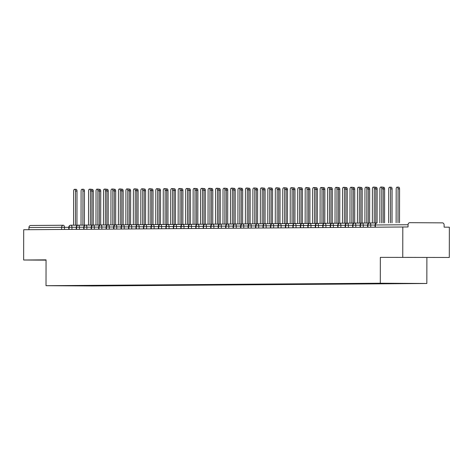 <?xml version="1.0" encoding="UTF-8"?>
<svg xmlns="http://www.w3.org/2000/svg" width="473" height="473" viewBox="0 0 473 473"><rect width="100%" height="100%" fill="white"/><g stroke="black" fill="none" stroke-linecap="round" stroke-linejoin="round"><path stroke-width="0.71" d="M407.377 257.377L423.672 257.436L407.377 257.377M449.297 257.466L380.345 257.371L449.297 257.466L449.35 227.182L444.112 227.152L444.117 224.941A2.075 1.744 89.6 0 0 442.379 222.86L409.795 222.677A2.075 1.744 89.6 0 0 409.778 222.677A2.075 1.744 89.6 0 0 408.051 224.74L408.045 226.957L23.703 229.736L23.65 260.014L46.058 260.138M426.888 257.631L426.841 283.487L92.554 285.958L46.017 285.704L380.298 283.226L426.841 283.487M402.476 283.504L377.229 283.362L60.893 285.757L95.629 285.822L402.375 283.38M350.186 283.895L349.943 283.599M327.777 284.06L327.535 283.765M305.369 284.226L305.12 283.93M223.197 284.835L222.954 284.539M200.783 285L200.54 284.705M178.374 285.166L178.132 284.87M118.617 285.609L118.374 285.314M96.202 285.775L95.96 285.479M61.602 229.452L61.608 227.306L28.942 227.548L28.942 229.695M28.942 227.548A2.075 1.744 -90.4 0 1 30.674 225.485A2.075 1.744 -90.4 0 1 30.692 225.485L63.317 225.243A2.075 1.744 -90.4 0 1 63.352 225.243A2.075 1.123 90.3 0 1 63.364 225.243A2.075 1.123 90.3 0 1 64.47 227.312L64.47 229.435M402.754 257.206L402.807 226.928M46.017 285.704L46.058 259.848L23.65 260.014M380.345 257.371L380.298 283.226M95.629 285.822L95.629 285.479M77.714 225.225L70.861 225.189A2.075 1.744 89.6 0 0 70.844 225.189A2.075 1.744 89.6 0 0 69.111 227.253L69.111 229.399M103.096 285.769L103.096 285.426M110.57 285.716L110.57 285.367M118.037 285.657L118.037 285.314M125.511 285.603L125.511 285.26M132.978 285.544L132.978 285.201M140.451 285.491L140.451 285.148M147.919 285.438L147.919 285.095M155.386 285.379L155.386 285.036M162.86 285.325L162.86 284.983M170.327 285.272L170.327 284.929M177.801 285.213L177.801 284.87M185.268 285.16L185.268 284.817M192.742 285.107L192.742 284.758M200.209 285.048L200.209 284.705M207.677 284.994L207.682 284.651M215.15 284.941L215.15 284.592M222.617 284.882L222.617 284.539M230.091 284.829L230.091 284.486M237.558 284.77L237.558 284.427M245.032 284.716L245.032 284.374M252.499 284.663L252.499 284.32M259.973 284.604L259.973 284.261M267.44 284.551L267.44 284.208M274.908 284.498L274.908 284.155M282.381 284.439L282.381 284.096M289.848 284.385L289.848 284.042M297.322 284.332L297.322 283.983M304.789 284.273L304.789 283.93M312.263 284.22L312.263 283.877M319.73 284.167L319.73 283.818M327.198 284.107L327.204 283.765M334.671 284.054L334.671 283.711M342.139 283.995L342.139 283.652M349.612 283.942L349.612 283.599M357.08 283.889L357.08 283.546M364.553 283.83L364.553 283.487M372.02 283.776L372.02 283.433M379.488 283.723L379.494 283.38M386.961 283.664L386.961 283.339M85.181 225.172L78.335 225.13A2.075 1.744 89.6 0 0 78.311 225.13A2.075 1.744 89.6 0 0 76.585 227.2L76.579 229.34M92.655 225.113L85.802 225.077A2.075 1.744 89.6 0 0 85.784 225.077A2.075 1.744 89.6 0 0 84.052 227.141L84.052 229.287M100.122 225.059L93.27 225.024A2.075 1.744 89.6 0 0 93.252 225.024A2.075 1.744 89.6 0 0 91.526 227.087L91.52 229.234M107.596 225.006L100.743 224.965A2.075 1.744 89.6 0 0 100.725 224.965A2.075 1.744 89.6 0 0 98.993 227.034L98.987 229.174M115.063 224.947L108.211 224.912A2.075 1.744 89.6 0 0 108.193 224.912A2.075 1.744 89.6 0 0 106.46 226.975L106.46 229.121M122.537 224.894L115.684 224.858A2.075 1.744 89.6 0 0 115.66 224.858A2.075 1.744 89.6 0 0 113.934 226.922L113.928 229.068M130.004 224.841L123.151 224.799A2.075 1.744 89.6 0 0 123.134 224.799A2.075 1.744 89.6 0 0 121.401 226.863L121.401 229.009M137.472 224.781L130.625 224.746A2.075 1.744 89.6 0 0 130.601 224.746A2.075 1.744 89.6 0 0 128.875 226.809L128.869 228.956M144.945 224.728L138.092 224.693A2.075 1.744 89.6 0 0 138.075 224.693A2.075 1.744 89.6 0 0 136.342 226.756L136.342 228.897M152.412 224.675L145.56 224.634A2.075 1.744 89.6 0 0 145.542 224.634A2.075 1.744 89.6 0 0 143.816 226.697L143.81 228.843M159.886 224.616L153.033 224.58A2.075 1.744 89.6 0 0 153.016 224.58A2.075 1.744 89.6 0 0 151.283 226.644L151.277 228.79M167.353 224.563L160.501 224.527A2.075 1.744 89.6 0 0 160.483 224.527A2.075 1.744 89.6 0 0 158.757 226.591L158.751 228.731M174.827 224.509L167.974 224.468A2.075 1.744 89.6 0 0 167.956 224.468A2.075 1.744 89.6 0 0 166.224 226.532L166.218 228.678M182.294 224.45L175.442 224.415A2.075 1.744 89.6 0 0 175.424 224.415A2.075 1.744 89.6 0 0 173.692 226.478L173.692 228.625M189.768 224.397L182.915 224.356A2.075 1.744 89.6 0 0 182.891 224.356A2.075 1.744 89.6 0 0 181.165 226.425L181.159 228.565M197.235 224.344L190.383 224.303A2.075 1.744 89.6 0 0 190.365 224.303A2.075 1.744 89.6 0 0 188.632 226.366L188.632 228.512M204.703 224.285L197.856 224.249A2.075 1.744 89.6 0 0 197.832 224.249A2.075 1.744 89.6 0 0 196.106 226.313L196.1 228.459M212.176 224.232L205.323 224.19A2.075 1.744 89.6 0 0 205.306 224.19A2.075 1.744 89.6 0 0 203.573 226.26L203.573 228.4M219.643 224.172L212.791 224.137A2.075 1.744 89.6 0 0 212.773 224.137A2.075 1.744 89.6 0 0 211.047 226.2L211.041 228.347M227.117 224.119L220.264 224.084A2.075 1.744 89.6 0 0 220.247 224.084A2.075 1.744 89.6 0 0 218.514 226.147L218.508 228.293M234.584 224.066L227.732 224.025A2.075 1.744 89.6 0 0 227.714 224.025A2.075 1.744 89.6 0 0 225.982 226.088L225.982 228.234M242.058 224.007L235.205 223.971A2.075 1.744 89.6 0 0 235.182 223.971A2.075 1.744 89.6 0 0 233.455 226.035L233.449 228.181M249.525 223.954L242.673 223.918A2.075 1.744 89.6 0 0 242.655 223.918A2.075 1.744 89.6 0 0 240.923 225.982L240.923 228.128M256.993 223.9L250.146 223.859A2.075 1.744 89.6 0 0 250.122 223.859A2.075 1.744 89.6 0 0 248.396 225.923L248.39 228.069M264.466 223.841L257.614 223.806A2.075 1.744 89.6 0 0 257.596 223.806A2.075 1.744 89.6 0 0 255.863 225.869L255.863 228.016M271.934 223.788L265.081 223.753A2.075 1.744 89.6 0 0 265.063 223.753A2.075 1.744 89.6 0 0 263.337 225.816L263.331 227.956M279.407 223.735L272.554 223.694A2.075 1.744 89.6 0 0 272.537 223.694A2.075 1.744 89.6 0 0 270.804 225.757L270.798 227.903M286.875 223.676L280.022 223.64A2.075 1.744 89.6 0 0 280.004 223.64A2.075 1.744 89.6 0 0 278.278 225.704L278.272 227.85M294.348 223.623L287.495 223.581A2.075 1.744 89.6 0 0 287.478 223.581A2.075 1.744 89.6 0 0 285.745 225.651L285.739 227.791M301.815 223.569L294.963 223.528A2.075 1.744 89.6 0 0 294.945 223.528A2.075 1.744 89.6 0 0 293.213 225.591L293.213 227.738M309.283 223.51L302.436 223.475A2.075 1.744 89.6 0 0 302.413 223.475A2.075 1.744 89.6 0 0 300.686 225.538L300.68 227.684M316.756 223.457L309.904 223.416A2.075 1.744 89.6 0 0 309.886 223.416A2.075 1.744 89.6 0 0 308.154 225.485L308.154 227.625M324.224 223.398L317.371 223.362A2.075 1.744 89.6 0 0 317.353 223.362A2.075 1.744 89.6 0 0 315.627 225.426L315.621 227.572M331.697 223.345L324.845 223.309A2.075 1.744 89.6 0 0 324.827 223.309A2.075 1.744 89.6 0 0 323.094 225.373L323.089 227.519M339.165 223.291L332.312 223.25A2.075 1.744 89.6 0 0 332.294 223.25A2.075 1.744 89.6 0 0 330.568 225.319L330.562 227.46M346.638 223.232L339.785 223.197A2.075 1.744 89.6 0 0 339.768 223.197A2.075 1.744 89.6 0 0 338.035 225.26L338.029 227.407M354.106 223.179L347.253 223.144A2.075 1.744 89.6 0 0 347.235 223.144A2.075 1.744 89.6 0 0 345.503 225.207L345.503 227.353M361.579 223.126L354.726 223.085A2.075 1.744 89.6 0 0 354.703 223.085A2.075 1.744 89.6 0 0 352.976 225.148L352.97 227.294M369.046 223.067L362.194 223.031A2.075 1.744 89.6 0 0 362.176 223.031A2.075 1.744 89.6 0 0 360.444 225.095L360.444 227.241M376.514 223.014L369.667 222.978A2.075 1.744 89.6 0 0 369.644 222.978A2.075 1.744 89.6 0 0 367.917 225.042L367.911 227.182M74.568 189.306L76.076 189.318A1.726 0.934 90.3 0 1 77.004 191.039L75.491 191.027A1.726 0.934 -89.7 0 0 74.568 189.306A1.726 0.934 -89.7 0 0 73.622 191.045L73.563 225.201M77.004 191.039L76.945 225.219M75.491 191.027L75.432 225.213M91.449 189.401L92.365 189.407A1.726 0.934 90.3 0 1 93.293 191.127L91.945 191.122M98.662 227.111L91.194 227.093A2.075 2.075 0 0 1 93.252 225.024L93.293 191.127M82.036 189.253L83.55 189.259A1.726 0.934 90.3 0 1 84.472 190.98L82.958 190.974A1.726 0.934 -89.7 0 0 82.036 189.253A1.726 0.934 -89.7 0 0 81.09 190.986L81.031 225.148M84.472 190.98L84.413 225.166M82.958 190.974L82.899 225.16M89.503 189.194L91.017 189.206A1.726 0.934 90.3 0 1 91.945 190.926L90.432 190.921A1.726 0.934 -89.7 0 0 89.503 189.194A1.726 0.934 -89.7 0 0 88.563 190.932L88.504 225.095M91.945 190.926L91.88 225.113M90.432 190.921L90.373 225.101M96.977 189.141L98.49 189.153A1.726 0.934 90.3 0 1 99.413 190.873L97.899 190.861A1.726 0.934 -89.7 0 0 96.977 189.141A1.726 0.934 -89.7 0 0 96.031 190.879L95.972 225.036M99.413 190.873L99.354 225.053M97.899 190.861L97.84 225.047M104.444 189.088L105.958 189.094A1.726 0.934 90.3 0 1 106.88 190.814L105.373 190.808A1.726 0.934 -89.7 0 0 104.444 189.088A1.726 0.934 -89.7 0 0 103.504 190.82L103.445 224.982M106.88 190.814L106.821 225M105.373 190.808L105.313 224.994M98.916 189.348L99.838 189.348A1.726 0.934 90.3 0 1 100.761 191.074L99.413 191.062M100.702 224.965L100.761 191.074M106.384 189.289L107.306 189.295A1.726 0.934 90.3 0 1 108.234 191.015L106.88 191.009M108.175 224.912L108.234 191.015M113.857 189.235L114.779 189.241A1.726 0.934 90.3 0 1 115.702 190.962L114.354 190.956M121.076 226.945L113.603 226.928A2.075 2.075 0 0 1 115.66 224.858L115.702 190.962M121.325 189.182L122.247 189.182A1.726 0.934 90.3 0 1 123.175 190.909L121.821 190.897M128.544 226.892L121.076 226.869A2.075 2.075 0 0 1 123.134 224.799L123.175 190.909M111.918 189.029L113.431 189.04A1.726 0.934 90.3 0 1 114.354 190.761L112.84 190.755A1.726 0.934 -89.7 0 0 111.918 189.029A1.726 0.934 -89.7 0 0 110.972 190.767L110.913 224.929M114.354 190.761L114.295 224.947M112.84 190.755L112.781 224.935M128.798 189.123L129.72 189.129A1.726 0.934 90.3 0 1 130.643 190.85L129.295 190.844M130.583 224.746L130.643 190.85M119.385 188.975L120.899 188.981A1.726 0.934 90.3 0 1 121.821 190.708L120.308 190.696A1.726 0.934 -89.7 0 0 119.385 188.975A1.726 0.934 -89.7 0 0 118.445 190.714L118.386 224.87M121.821 190.708L121.762 224.888M120.308 190.696L120.248 224.882M126.859 188.922L128.366 188.928A1.726 0.934 90.3 0 1 129.295 190.649L127.781 190.643A1.726 0.934 -89.7 0 0 126.859 188.922A1.726 0.934 -89.7 0 0 125.913 190.654L125.853 224.817M129.295 190.649L129.235 224.835M127.781 190.643L127.722 224.829M134.326 188.863L135.84 188.875A1.726 0.934 90.3 0 1 136.762 190.595L135.248 190.589A1.726 0.934 -89.7 0 0 134.326 188.863A1.726 0.934 -89.7 0 0 133.38 190.601L133.321 224.758M136.762 190.595L136.703 224.781M135.248 190.589L135.189 224.77M141.794 188.81L143.307 188.816A1.726 0.934 90.3 0 1 144.235 190.542L142.722 190.53A1.726 0.934 -89.7 0 0 141.794 188.81A1.726 0.934 -89.7 0 0 140.853 190.542L140.794 224.705M144.235 190.542L144.176 224.722M142.722 190.53L142.663 224.716M136.265 189.07L137.188 189.076A1.726 0.934 90.3 0 1 138.11 190.796L136.762 190.79M138.051 224.693L138.11 190.796M143.739 189.011L144.661 189.017A1.726 0.934 90.3 0 1 145.583 190.737L144.235 190.731M150.952 226.727L143.485 226.703A2.075 2.075 0 0 1 145.542 224.634L145.583 190.737M151.206 188.958L152.129 188.964A1.726 0.934 90.3 0 1 153.051 190.684L151.703 190.678M152.992 224.58L153.051 190.684M158.68 188.904L159.596 188.91A1.726 0.934 90.3 0 1 160.524 190.631L159.17 190.625M160.465 224.527L160.524 190.631M149.267 188.757L150.781 188.762A1.726 0.934 90.3 0 1 151.703 190.483L150.189 190.477A1.726 0.934 -89.7 0 0 149.267 188.757A1.726 0.934 -89.7 0 0 148.321 190.489L148.262 224.651M151.703 190.483L151.644 224.669M150.189 190.477L150.13 224.663M156.734 188.697L158.248 188.709A1.726 0.934 90.3 0 1 159.17 190.43L157.663 190.418A1.726 0.934 -89.7 0 0 156.734 188.697A1.726 0.934 -89.7 0 0 155.794 190.436L155.735 224.592M159.17 190.43L159.111 224.616M157.663 190.418L157.604 224.604M164.208 188.644L165.721 188.65A1.726 0.934 90.3 0 1 166.644 190.371L165.13 190.365A1.726 0.934 -89.7 0 0 164.208 188.644A1.726 0.934 -89.7 0 0 163.262 190.377L163.203 224.539M166.644 190.371L166.585 224.557M165.13 190.365L165.071 224.551M171.675 188.591L173.189 188.597A1.726 0.934 90.3 0 1 174.111 190.317L172.604 190.312A1.726 0.934 -89.7 0 0 171.675 188.591A1.726 0.934 -89.7 0 0 170.735 190.323L170.676 224.486M174.111 190.317L174.052 224.504M172.604 190.312L172.539 224.492M179.149 188.532L180.656 188.544A1.726 0.934 90.3 0 1 181.585 190.264L180.071 190.252A1.726 0.934 -89.7 0 0 179.149 188.532A1.726 0.934 -89.7 0 0 178.203 190.27L178.144 224.427M181.585 190.264L181.526 224.45M180.071 190.252L180.012 224.439M166.147 188.845L167.07 188.851A1.726 0.934 90.3 0 1 167.992 190.572L166.644 190.566M173.366 226.555L165.893 226.537A2.075 2.075 0 0 1 167.956 224.468L167.992 190.572M173.615 188.792L174.537 188.798A1.726 0.934 90.3 0 1 175.465 190.518L174.111 190.513M175.406 224.415L175.465 190.518M181.088 188.739L182.01 188.745A1.726 0.934 90.3 0 1 182.933 190.465L181.585 190.453M182.874 224.362L182.933 190.465M188.556 188.68L189.478 188.686A1.726 0.934 90.3 0 1 190.4 190.406L189.052 190.4M195.775 226.39L188.307 226.372A2.075 2.075 0 0 1 190.365 224.303L190.4 190.406M196.029 188.626L196.951 188.632A1.726 0.934 90.3 0 1 197.874 190.353L196.526 190.347M197.815 224.249L197.874 190.353M186.616 188.479L188.13 188.485A1.726 0.934 90.3 0 1 189.052 190.205L187.539 190.199A1.726 0.934 -89.7 0 0 186.616 188.479A1.726 0.934 -89.7 0 0 185.676 190.211L185.611 224.373M189.052 190.205L188.993 224.391M187.539 190.199L187.479 224.385M203.496 188.573L204.419 188.573A1.726 0.934 90.3 0 1 205.341 190.3L203.993 190.288M205.282 224.19L205.341 190.3M194.09 188.425L195.597 188.431A1.726 0.934 90.3 0 1 196.526 190.152L195.012 190.146A1.726 0.934 -89.7 0 0 194.09 188.425A1.726 0.934 -89.7 0 0 193.144 190.158L193.085 224.32M196.526 190.152L196.466 224.338M195.012 190.146L194.953 224.326M210.97 188.514L211.886 188.52A1.726 0.934 90.3 0 1 212.815 190.241L211.461 190.235M218.183 226.224L210.716 226.206A2.075 2.075 0 0 1 212.773 224.137L212.815 190.241M201.557 188.366L203.071 188.378A1.726 0.934 90.3 0 1 203.993 190.099L202.479 190.087A1.726 0.934 -89.7 0 0 201.557 188.366A1.726 0.934 -89.7 0 0 200.611 190.105L200.552 224.261M203.993 190.099L203.934 224.279M202.479 190.087L202.42 224.273M218.437 188.461L219.36 188.467A1.726 0.934 90.3 0 1 220.282 190.187L218.934 190.181M220.223 224.084L220.282 190.187M209.025 188.313L210.538 188.319A1.726 0.934 90.3 0 1 211.466 190.04L209.953 190.034A1.726 0.934 -89.7 0 0 209.025 188.313A1.726 0.934 -89.7 0 0 208.085 190.045L208.025 224.208M211.466 190.04L211.401 224.226M209.953 190.034L209.894 224.22M225.905 188.408L226.827 188.408A1.726 0.934 90.3 0 1 227.755 190.134L226.401 190.122M227.696 224.025L227.755 190.134M216.498 188.254L218.012 188.266A1.726 0.934 90.3 0 1 218.934 189.986L217.42 189.98A1.726 0.934 -89.7 0 0 216.498 188.254A1.726 0.934 -89.7 0 0 215.552 189.992L215.493 224.155M218.934 189.986L218.875 224.172M217.42 189.98L217.361 224.161M233.378 188.349L234.301 188.355A1.726 0.934 90.3 0 1 235.223 190.075L233.875 190.069M240.597 226.059L233.124 226.041A2.075 2.075 0 0 1 235.182 223.971L235.223 190.075M223.966 188.201L225.479 188.213A1.726 0.934 90.3 0 1 226.401 189.933L224.894 189.921A1.726 0.934 -89.7 0 0 223.966 188.201A1.726 0.934 -89.7 0 0 223.025 189.939L222.966 224.096M226.401 189.933L226.342 224.113M224.894 189.921L224.835 224.107M240.846 188.295L241.768 188.301A1.726 0.934 90.3 0 1 242.696 190.022L241.342 190.016M242.631 223.918L242.696 190.022M231.439 188.148L232.953 188.153A1.726 0.934 90.3 0 1 233.875 189.874L232.361 189.868A1.726 0.934 -89.7 0 0 231.439 188.148A1.726 0.934 -89.7 0 0 230.493 189.88L230.434 224.042M233.875 189.874L233.816 224.06M232.361 189.868L232.302 224.054M248.319 188.236L249.241 188.242A1.726 0.934 90.3 0 1 250.164 189.963L248.816 189.957M250.105 223.859L250.164 189.963M238.906 188.088L240.42 188.1A1.726 0.934 90.3 0 1 241.342 189.821L239.829 189.815A1.726 0.934 -89.7 0 0 238.906 188.088A1.726 0.934 -89.7 0 0 237.966 189.827L237.907 223.989M241.342 189.821L241.283 224.007M239.829 189.815L239.77 223.995M255.787 188.183L256.709 188.189A1.726 0.934 90.3 0 1 257.631 189.91L256.283 189.904M257.572 223.806L257.631 189.91M246.38 188.035L247.887 188.041A1.726 0.934 90.3 0 1 248.816 189.768L247.302 189.756A1.726 0.934 -89.7 0 0 246.38 188.035A1.726 0.934 -89.7 0 0 245.434 189.774L245.375 223.93M248.816 189.768L248.757 223.948M247.302 189.756L247.243 223.942M263.26 188.13L264.176 188.136A1.726 0.934 90.3 0 1 265.105 189.856L263.757 189.85M270.473 225.84L263.006 225.822A2.075 2.075 0 0 1 265.063 223.753L265.105 189.856M253.847 187.982L255.361 187.988A1.726 0.934 90.3 0 1 256.283 189.708L254.77 189.703A1.726 0.934 -89.7 0 0 253.847 187.982A1.726 0.934 -89.7 0 0 252.901 189.714L252.842 223.877M256.283 189.708L256.224 223.895M254.77 189.703L254.711 223.889M270.727 188.071L271.65 188.077A1.726 0.934 90.3 0 1 272.572 189.797L271.224 189.791M272.513 223.694L272.572 189.797M261.315 187.923L262.828 187.935A1.726 0.934 90.3 0 1 263.757 189.655L262.243 189.643A1.726 0.934 -89.7 0 0 261.315 187.923A1.726 0.934 -89.7 0 0 260.375 189.661L260.316 223.818M263.757 189.655L263.698 223.841M262.243 189.643L262.184 223.83M278.201 188.018L279.117 188.023A1.726 0.934 90.3 0 1 280.046 189.744L278.692 189.738M279.986 223.64L280.046 189.744M268.788 187.87L270.302 187.876A1.726 0.934 90.3 0 1 271.224 189.602L269.711 189.59A1.726 0.934 -89.7 0 0 268.788 187.87A1.726 0.934 -89.7 0 0 267.842 189.602L267.783 223.764M271.224 189.602L271.165 223.782M269.711 189.59L269.651 223.776M285.668 187.964L286.591 187.97A1.726 0.934 90.3 0 1 287.513 189.691L286.165 189.679M292.888 225.674L285.414 225.656A2.075 2.075 0 0 1 287.478 223.581L287.513 189.691M276.256 187.816L277.769 187.822A1.726 0.934 90.3 0 1 278.692 189.543L277.184 189.537A1.726 0.934 -89.7 0 0 276.256 187.816A1.726 0.934 -89.7 0 0 275.316 189.549L275.256 223.711M278.692 189.543L278.632 223.729M277.184 189.537L277.125 223.717M293.136 187.905L294.058 187.911A1.726 0.934 90.3 0 1 294.986 189.632L293.632 189.626M294.927 223.528L294.986 189.632M283.729 187.757L285.243 187.769A1.726 0.934 90.3 0 1 286.165 189.49L284.651 189.478A1.726 0.934 -89.7 0 0 283.729 187.757A1.726 0.934 -89.7 0 0 282.783 189.496L282.724 223.652M286.165 189.49L286.106 223.676M284.651 189.478L284.592 223.664M300.609 187.852L301.532 187.858A1.726 0.934 90.3 0 1 302.454 189.578L301.106 189.572M302.395 223.475L302.454 189.578M291.197 187.704L292.71 187.71A1.726 0.934 90.3 0 1 293.632 189.431L292.125 189.425A1.726 0.934 -89.7 0 0 291.197 187.704A1.726 0.934 -89.7 0 0 290.256 189.436L290.197 223.599M293.632 189.431L293.573 223.617M292.125 189.425L292.06 223.611M308.077 187.799L308.999 187.799A1.726 0.934 90.3 0 1 309.921 189.525L308.573 189.513M315.296 225.509L307.828 225.491A2.075 2.075 0 0 1 309.886 223.416L309.921 189.525M298.67 187.651L300.178 187.657A1.726 0.934 90.3 0 1 301.106 189.377L299.592 189.371A1.726 0.934 -89.7 0 0 298.67 187.651A1.726 0.934 -89.7 0 0 297.724 189.383L297.665 223.546M301.106 189.377L301.047 223.563M299.592 189.371L299.533 223.552M315.55 187.74L316.472 187.746A1.726 0.934 90.3 0 1 317.395 189.466L316.047 189.46M317.336 223.362L317.395 189.466M306.137 187.592L307.651 187.604A1.726 0.934 90.3 0 1 308.573 189.324L307.06 189.312A1.726 0.934 -89.7 0 0 306.137 187.592A1.726 0.934 -89.7 0 0 305.197 189.33L305.132 223.487M308.573 189.324L308.514 223.504M307.06 189.312L307.001 223.498M323.018 187.686L323.94 187.692A1.726 0.934 90.3 0 1 324.862 189.413L323.514 189.407M324.803 223.309L324.862 189.413M313.611 187.539L315.119 187.544A1.726 0.934 90.3 0 1 316.047 189.265L314.533 189.259A1.726 0.934 -89.7 0 0 313.611 187.539A1.726 0.934 -89.7 0 0 312.665 189.271L312.606 223.433M316.047 189.265L315.988 223.451M314.533 189.259L314.474 223.445M330.491 187.633L331.407 187.633A1.726 0.934 90.3 0 1 332.336 189.36L330.982 189.348M337.704 225.343L330.237 225.325A2.075 2.075 0 0 1 332.294 223.25L332.336 189.36M321.078 187.479L322.592 187.491A1.726 0.934 90.3 0 1 323.514 189.212L322.001 189.206A1.726 0.934 -89.7 0 0 321.078 187.479A1.726 0.934 -89.7 0 0 320.132 189.218L320.073 223.38M323.514 189.212L323.455 223.398M322.001 189.206L321.942 223.386M337.959 187.574L338.881 187.58A1.726 0.934 90.3 0 1 339.803 189.301L338.455 189.295M339.744 223.197L339.803 189.301M328.546 187.426L330.059 187.438A1.726 0.934 90.3 0 1 330.988 189.159L329.474 189.147A1.726 0.934 -89.7 0 0 328.546 187.426A1.726 0.934 -89.7 0 0 327.606 189.165L327.547 223.321M330.988 189.159L330.923 223.339M329.474 189.147L329.415 223.333M345.426 187.521L346.348 187.527A1.726 0.934 90.3 0 1 347.277 189.247L345.923 189.241M347.217 223.144L347.277 189.247M336.019 187.373L337.533 187.379A1.726 0.934 90.3 0 1 338.455 189.099L336.942 189.094A1.726 0.934 -89.7 0 0 336.019 187.373A1.726 0.934 -89.7 0 0 335.073 189.105L335.014 223.268M338.455 189.099L338.396 223.286M336.942 189.094L336.882 223.28M352.899 187.462L353.822 187.468A1.726 0.934 90.3 0 1 354.744 189.194L353.396 189.182M360.119 225.178L352.645 225.154A2.075 2.075 0 0 1 354.703 223.085L354.744 189.194M343.487 187.314L345 187.326A1.726 0.934 90.3 0 1 345.923 189.046L344.415 189.04A1.726 0.934 -89.7 0 0 343.487 187.314A1.726 0.934 -89.7 0 0 342.547 189.052L342.487 223.215M345.923 189.046L345.864 223.232M344.415 189.04L344.35 223.221M360.367 187.409L361.289 187.414A1.726 0.934 90.3 0 1 362.212 189.135L360.864 189.129M362.152 223.031L362.212 189.135M350.96 187.261L352.474 187.267A1.726 0.934 90.3 0 1 353.396 188.993L351.882 188.981A1.726 0.934 -89.7 0 0 350.96 187.261A1.726 0.934 -89.7 0 0 350.014 188.999L349.955 223.155M353.396 188.993L353.337 223.173M351.882 188.981L351.823 223.167M367.84 187.355L368.763 187.361A1.726 0.934 90.3 0 1 369.685 189.082L368.337 189.076M369.626 222.978L369.685 189.082M358.428 187.207L359.941 187.213A1.726 0.934 90.3 0 1 360.864 188.934L359.35 188.928A1.726 0.934 -89.7 0 0 358.428 187.207A1.726 0.934 -89.7 0 0 357.487 188.94L357.428 223.102M360.864 188.934L360.804 223.12M359.35 188.928L359.291 223.114M375.308 187.296L376.23 187.302A1.726 0.934 90.3 0 1 377.152 189.023L375.804 189.017M377.093 222.919L377.152 189.023M365.901 187.148L367.409 187.16A1.726 0.934 90.3 0 1 368.337 188.881L366.823 188.869A1.726 0.934 -89.7 0 0 365.901 187.148A1.726 0.934 -89.7 0 0 364.955 188.887L364.896 223.043M368.337 188.881L368.278 223.067M366.823 188.869L366.764 223.055M382.781 187.243L383.698 187.249A1.726 0.934 90.3 0 1 384.626 188.969L383.278 188.964M384.567 222.866L384.626 188.969M373.368 187.095L374.882 187.101A1.726 0.934 90.3 0 1 375.804 188.828L374.291 188.816A1.726 0.934 -89.7 0 0 373.368 187.095A1.726 0.934 -89.7 0 0 372.422 188.828L372.363 222.99M375.804 188.828L375.745 223.008M374.291 188.816L374.232 223.002M389.657 187.184L391.171 187.196A1.726 0.934 90.3 0 1 392.093 188.916L390.58 188.904A1.726 0.934 -89.7 0 0 389.657 187.184A1.726 0.934 -89.7 0 0 388.717 188.922L388.658 222.836M390.521 222.818L390.58 188.904M392.034 222.813L392.093 188.916M380.836 187.042L382.35 187.048A1.726 0.934 90.3 0 1 383.278 188.768L381.764 188.762A1.726 0.934 -89.7 0 0 380.836 187.042A1.726 0.934 -89.7 0 0 379.896 188.774L379.837 222.901M383.278 188.768L383.219 222.878M381.764 188.762L381.705 222.884M397.131 187.131L398.638 187.137A1.726 0.934 90.3 0 1 399.567 188.857L398.053 188.851A1.726 0.934 -89.7 0 0 397.131 187.131A1.726 0.934 -89.7 0 0 396.185 188.863L396.126 222.777M397.994 222.765L398.053 188.851M399.508 222.753L399.567 188.857M63.37 225.243L63.364 225.243A2.075 2.075 0 0 0 63.335 225.243A2.075 1.744 -90.4 0 0 61.608 227.306L68.786 227.336M408.051 224.74L375.059 224.988A2.075 2.075 0 0 1 377.117 222.919L377.117 222.919A2.075 1.744 89.6 0 0 377.117 222.919A2.075 1.744 89.6 0 0 375.385 224.982L375.385 227.129M70.844 225.189A2.075 2.075 0 0 0 68.786 227.259L71.943 227.253L71.937 229.375M76.254 227.276L71.943 227.253A2.075 1.123 90.3 0 0 70.861 225.189M83.727 227.223L79.411 227.2L79.405 229.322M91.194 227.164L86.884 227.141L86.878 229.263M93.27 225.024A2.075 1.123 90.3 0 1 94.352 227.087L94.346 229.21M106.135 227.058L101.819 227.034L101.819 229.157M113.603 226.999L109.293 226.975L109.287 229.098M115.684 224.858A2.075 1.123 90.3 0 1 116.76 226.922L116.754 229.044M123.151 224.799A2.075 1.123 90.3 0 1 124.233 226.869L124.228 228.991M136.017 226.833L131.701 226.809L131.695 228.932M143.485 226.78L139.168 226.756L139.168 228.879M146.642 226.703L146.636 228.826M158.425 226.668L154.109 226.644L154.109 228.766M165.893 226.614L161.583 226.591L161.577 228.713M167.974 224.468A2.075 1.123 90.3 0 1 169.05 226.532L169.05 228.66M180.834 226.502L176.524 226.478L176.518 228.601M188.307 226.449L183.991 226.425L183.985 228.548M191.459 226.372L191.459 228.489M203.248 226.336L198.932 226.313L198.926 228.435M210.716 226.283L206.399 226.26L206.399 228.382M212.791 224.137A2.075 1.123 90.3 0 1 213.873 226.2L213.867 228.323M225.656 226.171L221.34 226.147L221.34 228.27M233.124 226.118L228.814 226.094L228.808 228.217M235.205 223.971A2.075 1.123 90.3 0 1 236.281 226.035L236.275 228.157M248.065 226.005L243.755 225.982L243.749 228.104M255.538 225.952L251.222 225.923L251.216 228.051M263.006 225.893L258.69 225.869L258.69 227.992M265.081 223.753A2.075 1.123 90.3 0 1 266.163 225.816L266.157 227.939M277.947 225.781L273.631 225.757L273.631 227.885M285.414 225.727L281.104 225.704L281.098 227.826M287.495 223.581A2.075 1.123 90.3 0 1 288.571 225.651L288.571 227.773M300.355 225.615L296.045 225.591L296.039 227.714M307.828 225.562L303.512 225.538L303.506 227.661M310.98 225.485L310.98 227.608M322.769 225.45L318.453 225.426L318.447 227.548M330.237 225.396L325.921 225.373L325.921 227.495M332.312 223.25A2.075 1.123 90.3 0 1 333.394 225.319L333.388 227.442M345.178 225.284L340.862 225.26L340.862 227.383M352.645 225.231L348.335 225.207L348.329 227.33M354.726 223.085A2.075 1.123 90.3 0 1 355.802 225.154L355.797 227.276M367.586 225.118L363.276 225.095L363.27 227.217M375.059 225.065L370.743 225.042L370.737 227.164M78.311 225.13A2.075 2.075 0 0 0 76.254 227.206L79.411 227.2A2.075 1.123 90.3 0 0 78.335 225.13M86.884 227.141A2.075 1.123 90.3 0 0 85.802 225.077A2.075 2.075 0 0 0 83.727 227.146L86.878 227.146M100.725 224.965A2.075 2.075 0 0 0 98.662 227.04L101.819 227.034A2.075 1.123 90.3 0 0 100.743 224.965M106.135 226.981L109.293 226.975A2.075 1.123 90.3 0 0 108.211 224.912A2.075 2.075 0 0 0 106.135 226.981L106.129 229.121M130.601 224.746A2.075 2.075 0 0 0 128.544 226.815L131.701 226.809A2.075 1.123 90.3 0 0 130.625 224.746M136.017 226.762L139.168 226.756A2.075 1.123 90.3 0 0 138.092 224.693A2.075 2.075 0 0 0 136.017 226.762L136.011 228.902M153.016 224.58A2.075 2.075 0 0 0 150.952 226.65L154.109 226.644A2.075 1.123 90.3 0 0 153.033 224.58M145.56 224.634A2.075 1.123 90.3 0 1 146.642 226.697M158.425 226.597L161.583 226.591A2.075 1.123 90.3 0 0 160.501 224.527A2.075 2.075 0 0 0 158.425 226.597L158.42 228.737M175.424 224.415A2.075 2.075 0 0 0 173.366 226.484L176.524 226.478A2.075 1.123 90.3 0 0 175.442 224.415M180.834 226.431L183.991 226.425A2.075 1.123 90.3 0 0 182.915 224.356A2.075 2.075 0 0 0 180.834 226.431L180.834 228.571M197.832 224.249A2.075 2.075 0 0 0 195.775 226.319L198.932 226.313A2.075 1.123 90.3 0 0 197.856 224.249M190.383 224.303A2.075 1.123 90.3 0 1 191.464 226.366M203.248 226.265L206.399 226.26A2.075 1.123 90.3 0 0 205.323 224.19A2.075 2.075 0 0 0 203.248 226.265L203.242 228.406M220.247 224.084A2.075 2.075 0 0 0 218.183 226.153L221.34 226.147A2.075 1.123 90.3 0 0 220.264 224.084M225.656 226.1L228.814 226.094A2.075 1.123 90.3 0 0 227.732 224.025A2.075 2.075 0 0 0 225.656 226.1L225.651 228.24M242.655 223.918A2.075 2.075 0 0 0 240.597 225.988L243.755 225.982A2.075 1.123 90.3 0 0 242.673 223.918M250.122 223.859A2.075 2.075 0 0 0 248.065 225.928L251.222 225.928A2.075 1.123 90.3 0 0 250.146 223.859M255.538 225.875L258.69 225.869A2.075 1.123 90.3 0 0 257.614 223.806A2.075 2.075 0 0 0 255.538 225.875L255.532 228.016M272.537 223.694A2.075 2.075 0 0 0 270.473 225.763L273.631 225.763A2.075 1.123 90.3 0 0 272.554 223.694M277.947 225.71L281.104 225.704A2.075 1.123 90.3 0 0 280.022 223.64A2.075 2.075 0 0 0 277.947 225.71L277.941 227.85M294.945 223.528A2.075 2.075 0 0 0 292.888 225.597L296.045 225.597A2.075 1.123 90.3 0 0 294.963 223.528M300.355 225.544L303.512 225.538A2.075 1.123 90.3 0 0 302.436 223.475A2.075 2.075 0 0 0 300.355 225.544L300.355 227.684M317.353 223.362A2.075 2.075 0 0 0 315.296 225.432L318.453 225.426A2.075 1.123 90.3 0 0 317.371 223.362M309.904 223.416A2.075 1.123 90.3 0 1 310.986 225.485M322.769 225.379L325.921 225.373A2.075 1.123 90.3 0 0 324.845 223.309A2.075 2.075 0 0 0 322.769 225.379L322.763 227.519M339.768 223.197A2.075 2.075 0 0 0 337.704 225.266L340.862 225.26A2.075 1.123 90.3 0 0 339.785 223.197M345.178 225.213L348.335 225.207A2.075 1.123 90.3 0 0 347.253 223.144A2.075 2.075 0 0 0 345.178 225.213L345.172 227.353M362.176 223.031A2.075 2.075 0 0 0 360.119 225.101L363.276 225.095A2.075 1.123 90.3 0 0 362.194 223.031M369.644 222.978A2.075 2.075 0 0 0 367.586 225.047L370.743 225.042A2.075 1.123 90.3 0 0 369.667 222.978M30.674 225.485L63.335 225.243M68.786 227.259L68.78 229.399M76.254 227.206L76.248 229.346M83.727 227.146L83.721 229.287M91.194 227.093L91.188 229.234M98.662 227.04L98.662 229.18M113.603 226.928L113.603 229.068M121.076 226.869L121.07 229.015M128.544 226.815L128.544 228.956M143.485 226.703L143.479 228.849M150.952 226.65L150.952 228.79M165.893 226.537L165.893 228.678M173.366 226.484L173.36 228.625M188.307 226.372L188.301 228.512M195.775 226.319L195.769 228.459M210.716 226.206L210.71 228.347M218.183 226.153L218.183 228.293M233.124 226.041L233.124 228.181M240.597 225.988L240.591 228.128M248.065 225.928L248.065 228.075M263.006 225.822L263 227.962M270.473 225.763L270.473 227.903M285.414 225.656L285.414 227.797M292.888 225.597L292.882 227.738M307.828 225.491L307.822 227.631M315.296 225.432L315.29 227.572M330.237 225.325L330.231 227.466M337.704 225.266L337.704 227.407M352.645 225.154L352.645 227.3M360.119 225.101L360.113 227.241M367.586 225.047L367.586 227.188M375.059 224.988L375.054 227.135"/></g></svg>
